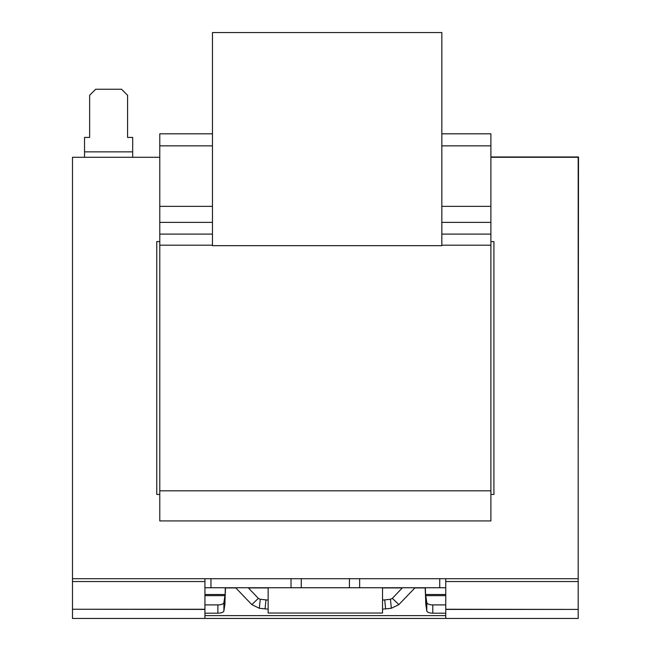 <?xml version="1.0" encoding="UTF-8"?>
<svg xmlns="http://www.w3.org/2000/svg" width="651" height="651" viewBox="0 0 651 651"><rect width="100%" height="100%" fill="white"/><g stroke="black" fill="none" stroke-linecap="round" stroke-linejoin="round"><path stroke-width="0.98" d="M441.834 133.813L490.903 133.813L490.903 145.857L441.834 145.857M212.462 145.857L159.78 145.857L159.78 520.922L490.903 520.922L490.903 490.821L159.78 490.821M212.462 206.359L159.78 206.359M212.462 133.813L159.78 133.813L159.78 145.857M490.903 145.857L490.903 206.359L441.834 206.359M490.903 206.359L490.903 245.191L441.834 245.191M212.462 245.191L159.78 245.191M490.903 245.191L490.903 490.821M159.78 241.578L156.769 241.578L156.769 494.435L159.78 494.435M159.78 157.282L72.489 157.282L72.489 578.715L291.021 578.715L291.021 587.747L439.726 587.747L439.726 578.715L578.194 578.715L578.194 157.282L490.903 157.282M490.903 494.435L493.914 494.435L493.914 241.578L490.903 241.578M578.194 460.998L578.511 156.964L490.903 156.964M132.69 151.87L132.69 137.418L127.572 137.418L127.572 95.274L121.55 89.252L95.664 89.252L89.643 95.274L89.643 137.418L84.524 137.418L84.524 151.87L132.69 151.87L132.69 157.282M84.524 157.282L84.524 151.87M204.935 587.747L291.021 587.747M445.748 587.747L439.726 587.747M235.638 587.747L251.807 604.6L259.326 608.278L260.229 599.294L268.147 600.092M259.326 608.278L268.147 609.165M439.726 578.715L291.021 578.715M359.653 578.715L359.653 587.747M210.957 587.747L210.957 578.715M445.748 618.45L445.748 609.417L578.194 609.417L578.194 618.45L204.935 618.45L204.935 609.246L72.489 609.246L204.935 609.417M578.194 609.417L445.748 609.246L445.748 578.715M204.935 578.715L204.935 609.246M204.935 581.538L72.489 581.538L72.489 578.715M204.935 618.45L72.489 618.45L72.489 609.417M72.489 581.538L72.489 609.246M578.194 578.715L578.194 581.538L445.748 581.538M578.194 609.246L578.194 581.538M349.424 578.715L349.424 587.747M301.258 578.715L301.258 587.747M382.536 609.165L391.349 608.278L398.876 604.6L392.333 598.375L402.448 587.747M248.234 587.747L258.349 598.375L260.229 599.294M398.876 604.6L415.045 587.747M391.349 608.278L390.454 599.294L392.333 598.375M385.612 608.856L384.717 599.872L390.454 599.294M384.717 599.872L382.536 600.092M251.807 604.6L258.349 598.375M225.311 587.747L225.026 599.449L225.515 587.747M204.935 613.193L217.882 613.193A6.022 2.392 180 0 0 223.887 610.947L224.937 603.916L225.026 594.509L204.935 594.509M224.937 603.916L225.026 599.449M223.887 610.947L223.887 602.655L224.937 595.632L204.935 595.632M223.887 602.655A6.022 2.392 180 0 1 217.882 604.901L204.935 604.901M425.372 587.747L425.656 599.449L425.168 587.747M445.748 613.193L432.801 613.193A6.022 2.392 0 0 1 426.787 610.947L426.787 602.655A6.022 2.392 0 0 0 432.801 604.901L445.748 604.901M426.787 602.655L425.656 594.509L445.748 594.509M426.787 610.947L425.746 603.916L425.746 595.632L445.748 595.632M425.746 603.916L425.656 599.449M382.536 587.747L382.536 613.03L268.147 613.03L268.147 587.747M212.462 32.55L212.462 245.671L441.834 245.671L441.834 32.55L212.462 32.55M490.903 222.382L441.834 222.382M212.462 222.382L159.78 222.382M490.903 234.1L441.834 234.1M212.462 234.1L159.78 234.1M265.063 608.856L265.966 599.872M425.168 587.926L414.744 587.926M402.277 587.926L382.536 587.926M268.147 587.926L248.397 587.926M235.931 587.926L225.506 587.926M445.748 615.626L204.935 615.626M217.882 613.193L217.882 604.901M432.801 613.193L432.801 604.901"/></g></svg>
